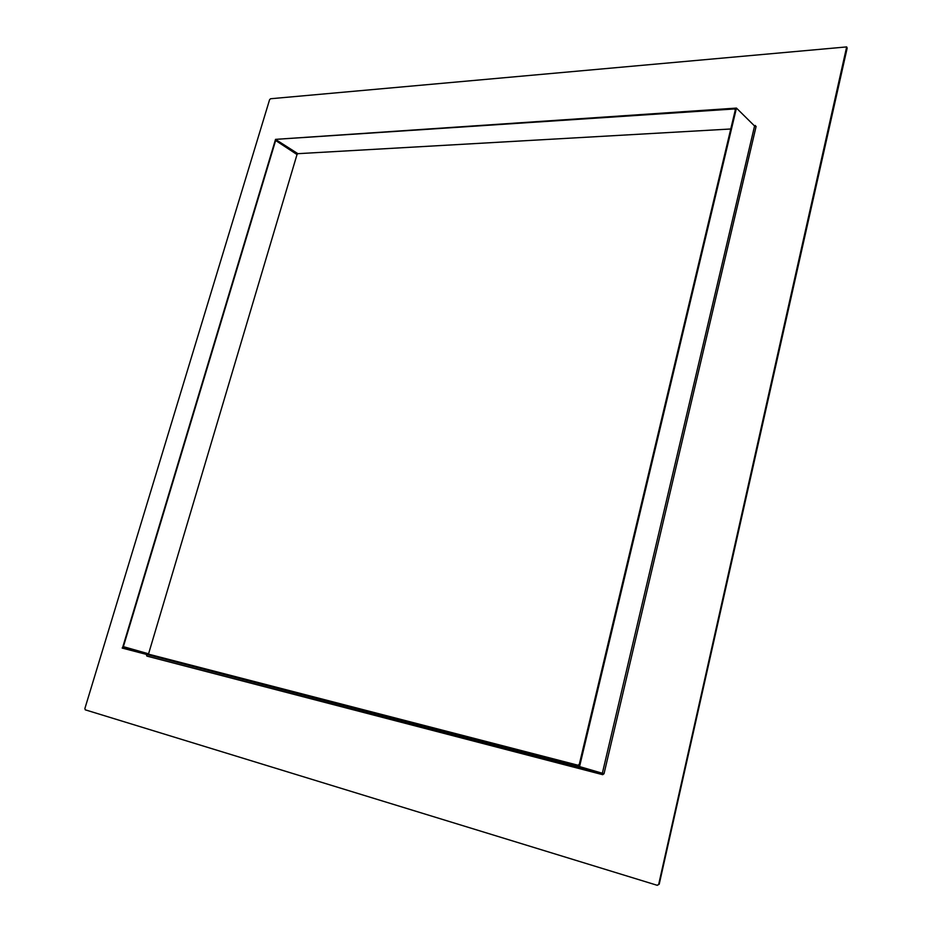 <?xml version="1.0" encoding="UTF-8"?>
<svg xmlns="http://www.w3.org/2000/svg" width="932" height="932" viewBox="0 0 932 932"><rect width="100%" height="100%" fill="white"/><g stroke="black" fill="none" stroke-linecap="round" stroke-linejoin="round"><path stroke-width="1.4" d="M658.749 884.107L846.664 46.915L270.571 98.745L269.581 99.736L84.882 708.518L85.243 709.823L657.095 885.26L659.215 884.2L657.316 885.295M846.792 47.124L847.165 48.126L659.215 884.2M730.758 128.989L297.89 153.675L275.895 139.649L123.374 646.645L123.7 647.74M122.185 648.078L579.553 766.582L736.455 108.089L754.571 125.983L602.352 773.257L122.185 648.078L122.57 647.449L579.028 765.498L735.558 108.881L275.464 139.369L275.639 140.487L297.017 154.537L148.572 653.821L123.374 646.645M275.464 139.369L736.455 108.089M602.992 773.443L579.553 766.582M275.523 139.416L122.651 647.472M146.51 655.126L146.883 656.105L602.701 774.678L604.029 773.711L756.108 126.437L754.116 125.529M734.521 108.951L735.301 109.941L735.558 108.881L734.521 108.951M579.331 764.24L577.991 765.23L579.028 765.498L579.331 764.24M275.639 140.487L276.524 139.614M297.89 153.675L297.017 154.537M755.339 125.459L754.571 125.983L756.108 126.437M604.029 773.711L602.352 773.257L602.701 774.678M146.883 656.105L146.464 654.963"/></g></svg>

